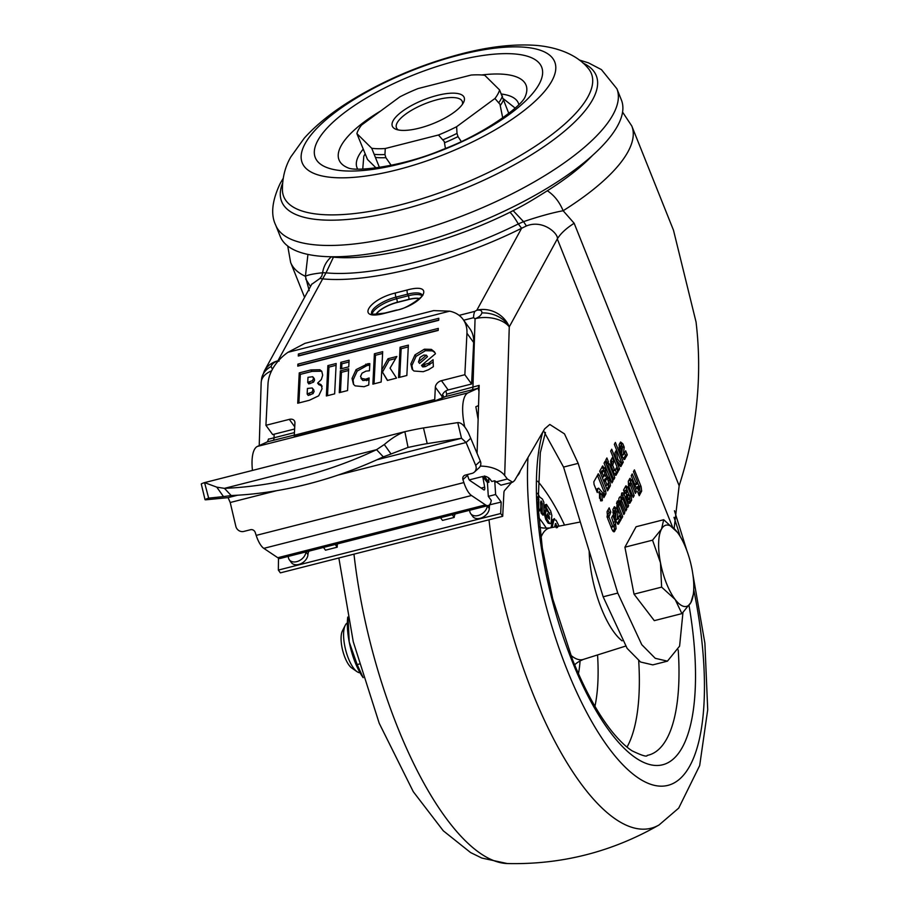 <?xml version="1.0" encoding="UTF-8"?>
<svg xmlns="http://www.w3.org/2000/svg" width="909" height="909" viewBox="0 0 909 909"><rect width="100%" height="100%" fill="white"/><g stroke="black" fill="none" stroke-linecap="round" stroke-linejoin="round"><path stroke-width="1.36" d="M462.386 104.376A35.451 11.715 -21.8 0 0 462.283 101.444A35.451 11.715 -21.8 0 0 431.321 101.433A35.451 11.715 -21.8 0 0 397.188 122.795A35.451 11.715 -21.8 0 0 396.449 127.771A35.451 11.715 -21.8 0 0 398.403 129.976M393.131 120.715A38.678 12.783 -21.8 0 0 396.256 129.396A38.678 12.783 -21.8 0 0 432.57 123.817A38.678 12.783 -21.8 0 0 463.34 102.853A38.678 12.783 -21.8 0 0 463.545 102.478A38.678 12.783 -21.8 0 0 436.774 95.536A38.678 12.783 -21.8 0 0 393.131 120.715M471.203 75.038A76.72 25.35 158.2 0 1 484.736 75.277L499.598 89.957A76.72 25.35 158.2 0 1 494.939 98.49L456.636 126.703A76.72 25.35 158.2 0 1 438.445 134.998L385.268 148.519A76.72 25.35 158.2 0 1 371.747 148.292L356.885 133.6A76.72 25.35 158.2 0 1 358.601 129.498A76.72 25.35 158.2 0 1 361.543 125.078L399.846 96.865A76.72 25.35 158.2 0 1 418.026 88.571L471.203 75.038M376.042 167.904L367.497 159.473L356.885 133.6M499.598 89.957L508.779 113.386M494.939 98.49L499.973 104.296L502.722 117.886M365.088 154.041L363.805 156.178L362.748 169.051M515.153 108.091L503.677 98.979M317.832 140.486A121.897 40.269 158.2 0 1 456.625 60.812A121.897 40.269 158.2 0 1 539.105 84.207A121.897 40.269 158.2 0 1 400.312 163.881A121.897 40.269 158.2 0 1 317.832 140.486M305.06 143.736A135.964 44.916 158.2 0 1 459.874 54.87A135.964 44.916 158.2 0 1 551.865 80.969A135.964 44.916 158.2 0 1 397.063 169.824A135.964 44.916 158.2 0 1 305.06 143.736M408.402 245.941A183.72 60.698 -21.8 0 0 621.415 100.047L616.893 88.752A183.72 60.698 -21.8 0 1 613.064 114.568A183.72 60.698 -21.8 0 1 403.88 234.647A183.72 60.698 -21.8 0 1 275.734 225.205L280.256 236.499A183.72 60.698 -21.8 0 0 408.402 245.941M309.185 290.653L305.413 276.291L307.946 254.418M563.137 210.74L574.158 223.262L679.148 485.747C696.873 430.957 702.509 376.383 696.055 322.047L673.501 230.272L631.789 125.987A183.72 60.698 158.2 0 1 563.137 210.74C559.478 201.946 554.217 195.287 547.343 190.754C528.993 202.252 525.163 204.434 513.142 210.649L523.55 221.648C539.128 216.376 552.32 212.74 563.137 210.74M495.689 481.997L507.392 479.02L512.642 482.202L500.939 485.179L494.746 480.759L491.814 481.497L490.065 479.213A9.669 5.738 -178.2 0 0 484.122 476.009L488.894 482.247L487.429 482.611L488.303 496.371L491.269 500.393A19.339 6.783 -104.3 0 1 488.201 505.563A19.339 6.783 -104.3 0 1 485.486 504.893L471.51 495.519A19.339 6.783 -104.3 0 1 465.601 487.076A19.339 6.783 -104.3 0 1 463.885 482.565L462.931 479.622A3.863 3.556 47.5 0 1 465.26 475.112L471.987 473.396A6.443 5.931 47.5 0 0 474.373 472.112L479.02 467.851A6.443 5.931 -132.5 0 0 480.327 461.09L470.737 438.252L466.09 442.513L338.205 475.043M507.392 479.02L504.688 475.487A25.782 15.305 1.8 0 0 480.293 466.124M469.283 479.907L482.736 476.486L487.429 482.611M276.711 490.678L230.216 502.507L235.84 526.356A6.443 5.931 47.5 0 0 243.805 531.435L250.532 529.72A3.863 3.556 47.5 0 1 255.224 532.447L256.179 535.39A19.339 6.783 75.7 0 0 257.895 539.901A19.339 6.783 75.7 0 0 263.803 548.354L277.779 557.717A19.339 6.783 75.7 0 0 280.495 558.387L488.201 505.563M467.408 474.566A3.863 3.556 -132.5 0 0 467.578 475.362L468.533 478.304A3.227 1.125 75.7 0 0 468.817 479.066A3.227 1.125 75.7 0 0 469.805 480.463L483.781 489.837A3.227 1.125 75.7 0 0 484.236 489.951A3.227 1.125 75.7 0 0 484.667 487.167L482.736 476.486M488.894 482.247L488.61 477.839M478.145 418.754L477.85 417.151A6.443 5.92 -74.5 0 0 477.52 415.947M294.732 426.798L289.323 419.367A6.443 4.534 -36 0 1 294.289 420.628A6.443 4.534 -36 0 1 294.925 422.935L294.311 435.229A22.566 7.908 75.7 0 0 294.266 436.695L434.684 400.983L445.649 396.551A6.443 2.261 -104.3 0 0 446.614 394.165L479.168 385.382L478.123 419.322L475.85 406.755L478.554 405.516M289.323 419.367L265.928 425.31L268.007 383.837A38.678 27.19 144 0 1 287.983 352.294L304.969 343.341L433.684 310.605L449.648 311.173A38.678 27.19 144 0 1 463.124 319.434L469.862 328.706A38.678 27.19 144 0 1 473.669 342.511L471.589 383.996L448.182 389.95A6.443 4.534 -36 0 0 442.081 396.494L441.99 398.233M463.124 319.434A38.678 27.19 144 0 1 466.942 333.239L464.851 374.724L441.456 380.678A6.443 4.534 -36 0 0 435.343 387.223L434.729 399.506L294.311 435.229M434.684 400.983A22.566 7.908 -104.3 0 1 434.729 399.506M423.208 371.701L428.491 369.747L433.354 366.668L433.059 359.691L428.65 363.225L421.537 365.395L435.445 353.749L434.4 351.772L431.332 349.374L424.378 349.192L414.993 354.862L410.834 363.952L412.152 369.327L413.993 371.02L423.208 371.701M408.368 345.136L400.074 347.249L398.551 377.599L406.846 375.497L408.368 345.136M382.689 351.669L374.394 353.783L372.872 384.132L381.166 382.019L381.723 370.895L387.404 380.439L396.54 378.11L390.052 368.156L396.858 356.476L388.018 358.725L381.769 369.963L382.689 351.669M362.884 380.53L360.521 376.474L362.032 373.179L365.963 371.133L369.463 370.758L369.827 363.623L367.861 363.736L356.101 369.611L352.033 378.439L353.453 384.257L355.101 385.848L364.032 386.711L368.747 385.018L369.111 377.962L365.611 379.189L360.987 378.337L362.884 380.53L369.009 379.917M349.09 360.214L340.795 362.327L340.466 368.94L348.761 366.827L349.09 360.214M348.67 368.736L340.375 370.849L339.273 392.677L347.568 390.563L348.67 368.736M336.171 363.509L327.876 365.611L326.354 395.96L334.648 393.858L336.171 363.509M310.969 369.918L299.243 372.895L297.72 403.244L309.344 400.29L318.695 395.813L322.104 388.654L321.093 384.632L317.639 383.098L321.332 379.519L322.684 375.178L321.741 371.213L319.888 369.758L310.969 369.918L312.048 371.395L300.322 374.383L298.891 402.948M438.195 330.433L438.297 328.41L297.879 364.123L297.777 366.145L438.195 330.433M438.706 320.309L438.808 318.286L298.391 353.999L298.288 356.021L438.706 320.309M299.447 355.726L298.391 353.999M438.717 320.07L299.459 355.487M298.947 365.85L297.879 364.123M438.206 330.183L298.959 365.6M313.241 389.45L314.139 391.393L313.071 393.597L308.231 395.449L307.151 393.972L311.992 392.109L313.06 389.904L312.173 387.961L307.435 388.45L307.151 393.972M313.787 378.224L314.616 380.03L313.525 382.121L308.81 383.905L307.731 382.416L312.446 380.632L313.537 378.553L312.707 376.735L307.992 377.326L307.731 382.416M322.172 386.12L318.718 384.575L317.639 383.098M319.888 369.758L320.968 371.236L312.048 371.395M314.309 378.633L312.707 376.735M313.81 389.904L312.173 387.961M299.243 372.895L300.322 374.383M336.08 365.282L328.956 367.1L327.513 395.665M327.876 365.611L328.956 367.1M348.579 370.52L341.443 372.326L340.443 392.381M340.375 370.849L341.443 372.326M348.999 361.998L341.875 363.816L341.636 368.645M340.795 362.327L341.875 363.816M369.747 365.145L366.906 365.611L357.18 371.088L353.112 379.928L353.544 383.78M382.598 353.453L375.474 355.271L374.031 383.837M381.723 370.895L387.575 380.394M395.665 358.544L389.097 360.214L382.848 371.44L381.769 369.963M388.018 358.725L389.097 360.214M374.394 353.783L375.474 355.271M408.277 346.92L401.153 348.738L399.721 377.303M400.074 347.249L401.153 348.738M427.48 356.692L419.56 363.43L418.481 361.952L420.094 357.351L423.776 355.055L426.401 355.214L427.48 356.692M433.161 362.1L425.492 366.588L422.605 366.872L421.537 365.395M434.9 352.556L432.4 350.863L425.457 350.681L416.072 356.351L411.913 365.441L412.697 369.929M418.481 361.952L426.401 355.214M294.618 429.003L272.666 434.582L265.928 425.31M471.589 383.996L464.851 374.724M376.985 459.761L461.499 438.263L427.219 443.615L423.48 427.946L457.761 422.605L461.499 438.263L466.09 442.513L475.68 465.351A6.443 5.931 47.5 0 1 474.373 472.112M457.761 422.605C461.249 422.424 464.84 425.901 468.499 433.048L470.737 438.252M230.216 502.507L228.091 497.632L237.601 495.212M423.48 427.946A38.678 1.477 166.6 0 0 404.857 431.673L204.57 482.611A38.678 1.477 166.6 0 0 201.287 484.031L205.036 499.689A38.678 1.477 166.6 0 0 206.502 499.745L228.091 497.632M209.036 498.087L223.5 496.598L216.774 487.144L204.57 482.611L208.661 498.177M216.774 487.144L224.443 488.36L376.553 449.682L384.302 444.535L391.029 453.989L407.505 447.614M408.061 447.467L404.857 431.673C398.46 434.002 391.609 438.286 384.302 444.535M383.303 456.852L376.553 449.682A386.779 306.038 136.8 0 1 300.743 476.964A386.779 306.038 136.8 0 1 224.443 488.36L231.204 495.541A386.779 306.038 136.8 0 0 307.492 484.145A386.779 306.038 136.8 0 0 383.303 456.852L391.029 453.989M223.5 496.598L231.204 495.541M427.219 443.615A38.678 1.477 166.6 0 0 408.596 447.342M208.309 498.28A38.678 1.477 166.6 0 0 205.036 499.689M478.986 391.37L478.111 388.245L468.044 392.858A35.451 12.431 75.7 0 0 464.76 426.98M294.323 435.047L267.485 441.808L257.417 446.421A35.451 12.431 75.7 0 0 252.452 470.419M478.123 419.322L477.077 453.352M268.53 439.183L274.029 437.786L274.132 434.207M259.224 445.592L261.167 382.621A25.782 15.305 1.8 0 1 271.621 370.792M272.45 369.224L271.052 366.554C271.905 364.02 274.188 362.112 277.904 360.816L322.672 278.87L319.923 278.472L311.719 284.301M629.653 478.725L631.675 479.884L636.38 491.576L635.402 493.36L631.391 483.349L630.153 484.213L634.175 495.621L633.198 497.393L628.539 485.69L628.324 481.168L630.164 478.236M631.391 483.349L628.994 483.565L628.392 484.667L630.153 484.213M620.858 502.882L624.813 512.756L623.847 514.517L618.779 501.291L618.927 498.359L619.677 496.996L620.949 496.893L621.938 492.86L623.313 492.985L624.233 494.723L628.63 505.756L627.664 507.54L623.733 497.678L623.074 497.178L622.654 497.939L626.721 509.245L625.756 511.028L621.801 501.154L621.211 500.586L620.858 502.882L619.347 503.268M619.677 496.996L620.949 496.893L619.529 497.257M621.938 492.86L623.313 492.985L621.631 493.417M623.733 497.678L623.074 497.178L621.313 497.621L620.892 498.393L622.654 497.939M621.801 501.154L619.449 501.029L618.972 501.927L620.722 501.473M617.802 524.107L618.734 523.868L616.472 522.107L613.416 514.449L612.939 509.381L614.393 506.733L616.654 508.506L618.04 511.96L617.109 519.403L619.472 515.551L621.086 519.573L618.325 524.243M615.552 519.789L617.37 519.403M623.983 459.386L624.915 459.147L622.654 457.375L619.597 449.728L619.12 444.66L620.574 442.013L622.835 443.785L624.222 447.239L623.279 454.67L625.653 450.819L627.267 454.852L624.506 459.522M621.733 455.068L623.551 454.682M617.779 459.306L622.029 464.419L620.836 466.612C617.768 464.192 615.802 459.579 614.95 452.773L616.12 450.637L617.779 459.306L616.302 459.681M615.359 475.202L616.268 474.964L614.052 473.237L611.041 465.715L610.587 460.749L612.302 457.613L613.836 461.465L612.677 465.306L614.45 469.748L615.109 470.237L616.404 467.874L617.984 471.828L615.87 475.339M612.825 470.158L615.109 470.237M609.098 463.499L614.779 477.691L613.745 479.6L608.064 465.397L609.098 463.499M602.372 466.237L604.792 468.124L606.723 474.952L609.871 480.361L610.371 485.77L607.587 490.86L599.701 471.135L602.758 465.897M604.996 474.487L604.974 475.407L606.86 474.884M598.963 491.951L601.781 494.155L602.36 500.439L599.542 498.246L599.474 491.485M601.19 500.734L602.36 500.439L601.86 500.904M512.642 482.202L514.574 480.554L544.65 428.866L549.797 424.458L564.478 433.877L578.181 463.363L617.768 593.077L641.754 644.663L655.241 658.309L667.445 661.15L679.602 646.129L682.954 612.552M598.054 474.066L599.281 475.021L605.678 491.019L605.939 493.792L603.837 497.643L602.553 492.689L598.645 488.156L597.77 488.951L597.281 492.53L594.077 484.531L593.827 481.804L598.338 473.782M605.099 461.249L612.984 480.975L611.95 482.872L604.065 463.158L605.099 461.249M607.428 463.817L605.849 459.874L606.894 457.977L608.473 461.92L607.428 463.817M611.689 449.194L619.574 468.919L618.54 470.817L610.655 451.091L611.689 449.194M615.37 442.444L623.256 462.17L622.222 464.067L614.336 444.353L615.37 442.444M613.189 531.435L614.836 531.015C613.87 532.617 612.723 531.56 611.382 527.845L607.746 518.744L607.076 511.665L609.155 507.87L610.825 512.04L608.916 516.926L612.643 526.243L613.291 526.641L614.109 525.129L611.666 517.516L612.768 515.505L615.257 521.721L616.097 528.708L614.075 531.845M610.882 526.686L613.291 526.641M621.711 518.414L617.404 507.631L616.893 502.086L617.552 500.882L619.029 504.575L618.665 506.586L622.688 516.642L621.711 518.414M628.971 503.109L630.255 502.791L627.971 501.325L626.79 498.371L626.358 493.246L627.324 490.121L624.903 493.587L623.506 490.11L625.892 485.838L627.767 487.099L631.141 495.462L631.619 500.302L629.642 503.393M627.324 490.121L625.142 490.383L624.267 491.996M636.925 488.758L638.016 488.474L635.584 486.554L631.244 475.702L632.209 473.93L636.811 484.304L637.436 481.577L633.459 471.646L634.425 469.885L641.106 486.633L641.663 491.065L639.232 495.666L637.754 491.974L639.618 487.031L639.277 486.179L637.516 488.985M634.562 484.008L636.084 483.622L636.811 484.304M667.445 661.15L652.81 664.877L640.606 662.036L627.13 648.39L603.144 596.793L617.768 593.077M543.537 430.786L563.557 467.078L603.144 596.793M442.49 394.756L444.262 397.085L442.024 397.653M679.148 485.747L674.137 528.493M672.433 526.777L557.308 238.953C558.99 234.397 543.389 219.058 526.413 225.955L521.607 228.273C453.239 262.326 369.838 283.517 322.672 278.87L326.024 272.848C371.667 277.336 452.239 256.838 518.312 223.944L523.55 221.648L526.413 225.955M513.142 210.649L509.892 212.297C449.251 242.476 375.337 261.281 333.444 257.156L329.899 256.724M287.733 246.032L290.63 262.451A183.72 60.698 158.2 0 0 305.413 276.291C307.856 274.916 313.594 273.734 322.627 272.745C323.559 266.473 326.433 261.201 331.24 256.917M271.052 366.554A25.782 19.623 -168.2 0 0 261.701 378.155L264.314 371.054A25.782 22.6 28.7 0 1 277.904 360.816L279.074 361.157M319.923 278.472L321.82 276.006L322.627 272.745L326.024 272.848L333.444 257.156M509.892 212.297C511.903 213.956 514.71 217.83 518.312 223.944L521.607 228.273L476.827 310.23A25.782 22.6 28.7 0 1 509.267 326.876A25.782 15.305 -178.2 0 0 475.066 318.707L473.544 317.718A19.339 6.783 -104.3 0 1 474.862 311.355L476.827 310.23C480.372 309.674 482.054 310.571 481.895 312.935C481.031 315.468 478.759 317.389 475.066 318.707L472.953 387.189A6.443 2.261 75.7 0 1 471.976 389.859L445.649 396.551M407.3 289.96C435.911 282.188 424.117 303.765 396.131 310.389L384.427 313.366C355.828 321.138 367.611 299.561 395.597 292.937L407.3 289.96A3.227 1.125 75.7 0 0 407.687 294.141A20.952 6.92 158.2 0 1 422.253 295.118M445.876 390.938L446.614 393.892M267.485 441.808L268.541 438.956M479.168 385.382L478.111 388.245L471.976 389.859M419.697 298.584A18.805 6.215 -21.8 0 0 408.902 299.334A3.227 1.125 75.7 0 0 408.334 295.755L407.687 294.141L395.983 297.118A3.227 1.125 75.7 0 1 395.597 292.937M376.144 314.389A18.578 6.136 158.2 0 1 397.176 302.47L408.88 299.493A18.578 6.136 158.2 0 1 419.515 298.754M408.88 299.493A6.443 2.261 75.7 0 1 408.902 299.334L397.199 302.299A18.805 6.215 -21.8 0 0 375.906 314.4M379.417 167.426L371.747 148.292M374.588 154.36A77.799 25.702 -21.8 0 0 384.95 154.53L385.87 157.666L391.165 165.313M384.95 154.53L385.268 148.519M445.421 148.44L444.296 141.599L438.445 134.998M443.081 139.747A77.799 25.702 -21.8 0 0 457 133.396L458.011 136.611L461.272 141.52M457 133.396L456.636 126.703M598.77 492.439L600.02 494.598L601.781 494.155M600.02 494.598L600.599 500.882M597.418 475.214L603.928 491.474L604.19 494.235L605.939 493.792M604.19 494.235L603.451 495.575M598.645 488.156L596.02 489.394L597.77 488.951M597.531 475.464L599.281 475.021M603.928 491.474L605.678 491.019M608.61 482.463L608.61 486.213L610.371 485.77M608.61 486.213L606.951 489.258M602.031 466.874L603.042 468.567L604.792 468.124M603.042 468.567L603.746 470.328M604.121 470.907L605.746 470.498M604.974 475.407L606.996 478.009L608.746 477.566M608.291 480.77L609.871 480.361M605.496 485.633L607.11 485.224L608.564 482.565L607.553 478.907L605.144 478.85L605.792 479.35L605.144 478.85L603.781 481.338M602.122 477.202L603.735 476.793L604.928 472.907L603.508 470.476L601.747 470.919L602.394 471.419L601.747 470.919L600.519 473.18M604.155 470.976L603.508 470.476L602.178 472.896L603.735 476.793M600.565 473.305L602.178 472.896M603.826 481.475L605.451 481.054L607.11 485.224M607.553 478.907L606.894 478.407L605.451 481.054M611.359 481.395L612.984 480.975M613.143 478.111L614.779 477.691M606.837 462.34L608.473 461.92M615.291 469.919L616.234 472.282L617.984 471.828M616.234 472.282L614.882 474.748M611.178 459.659L612.087 461.908L613.836 461.465M612.087 461.908L610.791 464.272L612.552 463.829M610.791 464.272L610.916 465.749M611.041 465.715L612.677 465.306M612.7 470.192L613.359 470.68L612.7 470.192M617.95 469.328L619.574 468.919M616.416 460.227L620.279 464.874L622.029 464.419M620.279 464.874L619.927 465.499M621.631 462.59L623.256 462.17M624.54 452.864L625.506 455.295L627.267 454.852M625.506 455.295L623.517 458.943M620.211 442.66L621.086 444.228L622.835 443.785M621.086 444.228L621.631 445.615M622.29 447.262L624.222 447.239M622.46 447.683L621.472 454.42M621.631 454.807L623.154 454.42M621.529 455.114L623.324 454.739M620.211 451.273L621.722 450.898L622.392 446.614L621.586 445.74L619.836 446.183L620.506 446.705L619.836 446.183L619.006 447.694M619.37 449.126L620.87 448.751L621.722 450.898M619.006 447.717L620.745 447.273L620.87 448.751M622.256 446.262L621.586 445.74L620.745 447.273M614.268 524.3L614.336 529.152L616.097 528.708M614.336 529.152L613.12 531.379M608.041 509.915L609.064 512.483L610.825 512.04M609.064 512.483L607.042 516.198L608.791 515.755M607.042 516.198L607.155 517.369M607.223 517.357L608.916 516.926M618.359 517.596L619.324 520.016L621.086 519.573M619.324 520.016L617.336 523.675M614.041 507.381L614.904 508.96L616.654 508.506M614.904 508.96L615.461 510.335M616.12 511.983L618.04 511.96M616.279 512.415L615.291 519.141M615.45 519.539L616.984 519.141M615.348 519.846L617.143 519.459M614.029 516.005L615.541 515.619L616.222 511.335L615.404 510.46L613.655 510.915L614.325 511.437L613.655 510.915L612.825 512.415M613.2 513.858L614.689 513.471L615.541 515.619M612.836 512.449L614.564 512.006L614.689 513.471M616.075 510.983L615.404 510.46L614.564 512.006M616.541 503.2L617.268 505.029L619.029 504.575M617.268 505.029L616.847 505.802L618.597 505.359M616.847 505.802L616.904 507.04M617.154 506.972L618.665 506.586M621.165 517.028L622.688 516.642M623.301 513.142L624.813 512.756M621.563 493.428L622.472 495.166L624.233 494.723M622.472 495.166L623.21 497.018L621.472 497.462M627.108 506.143L628.63 505.756M621.972 498.121L621.313 497.621L621.972 498.121M620.892 498.393L621.029 499.848L622.79 499.393M621.029 499.848L621.301 500.507L619.552 500.95M625.199 509.631L626.721 509.245M620.052 501.598L619.449 501.029L620.052 501.598M629.926 497.859L629.857 500.745L631.619 500.302M629.857 500.745L628.733 502.813M625.449 486.565L626.017 487.542L627.767 487.099M626.017 487.542L626.29 488.156L628.039 487.713M626.29 488.156L626.971 489.871M627.494 491.178L628.789 494.416M629.607 495.848L631.141 495.462M626.54 497.7L627.824 497.371L629.028 499.518L629.88 496.496L628.653 494.553L626.892 495.007L627.471 495.36L626.892 495.007L626.176 496.394M627.199 499.382L629.028 499.518M627.415 499.927L628.823 499.564M626.267 496.78L627.687 496.416L627.824 497.371M629.233 494.905L628.653 494.553L627.687 496.416M629.335 479.304L629.914 480.338L631.675 479.884M629.914 480.338L630.198 480.975L631.96 480.52M630.198 480.975L630.971 482.906L629.198 483.361M634.846 491.974L636.38 491.576M629.63 483.793L628.994 483.565L629.63 483.793M628.653 485.985L630.164 485.599M632.653 496.007L634.175 495.621M636.561 488.383L637.516 486.622L639.277 486.179M634.334 484.065L635.061 484.747L634.334 484.065M637.595 482.645L639.038 486.247M639.311 486.27L640.822 485.883M639.606 487.008L641.106 486.633M639.72 488.315L639.902 491.519L641.663 491.065M639.902 491.519L641.493 491.519M639.743 491.974L638.584 494.076M278.495 558.126L278.347 570.079L280.37 572.863L502.7 516.312L503.904 492.78A6.443 2.261 -104.3 0 1 504.54 490.553L511.619 482.463M279.517 558.444L278.858 558.615M494.746 480.759L495.621 494.507L501.189 502.063L489.383 504.893M495.621 494.507L488.303 496.371M501.189 502.063L500.677 513.528L278.347 570.079M500.677 513.528L502.7 516.312M517.107 476.202L518.21 474.941A30.622 10.738 75.7 0 0 520.266 470.771M487.281 505.802A9.669 6.783 144.1 0 1 478.123 515.528A9.669 6.783 144.1 0 1 470.68 513.619L472.703 516.403A9.669 6.783 -35.9 0 0 480.145 518.312A9.669 6.783 -35.9 0 0 489.303 508.506L489.485 505.04M470.68 513.619A9.669 6.783 144.1 0 1 469.737 510.267M288.358 556.399A9.669 6.783 -35.9 0 0 289.301 559.751A9.669 6.783 -35.9 0 0 298.947 560.853A9.669 6.783 -35.9 0 0 305.913 551.933M289.301 559.751L291.323 562.535A9.669 6.783 -35.9 0 0 301.015 563.625A9.669 6.783 -35.9 0 0 307.935 554.626L305.969 551.911M308.958 551.161A9.669 6.783 -35.9 0 0 307.935 554.626M455.227 513.949A9.669 6.783 -35.9 0 0 454.205 517.426L452.239 514.71M440.535 517.687L442.501 520.403L454.205 517.426M337.353 543.934L337.182 547.195L325.49 550.172L323.513 547.445M337.182 547.195L335.216 544.48M360.032 672.74A25.782 9.045 -104.3 0 1 357.021 671.66A25.782 9.045 -104.3 0 1 348.454 658.548A25.782 9.045 -104.3 0 1 345.238 625.312A25.782 9.045 -104.3 0 1 347.363 622.926M357.021 671.66L351.817 668.047A20.623 7.238 -104.3 0 1 344.966 657.559A20.623 7.238 -104.3 0 1 342.386 630.971L345.238 625.312M663.706 519.721L636.095 526.743L624.915 547.195L634.016 594.145L654.298 620.642L681.909 613.62L675.171 599.508A41.905 14.692 -104.3 0 1 666.524 583.521A41.905 14.692 -104.3 0 1 660.479 562.785L652.537 540.173L661.513 529.083L663.706 519.721L677.375 532.276M693.294 594.372L690.897 602.519A41.905 14.692 -104.3 0 1 675.171 599.508L661.627 587.123L660.479 562.785A41.905 14.692 -104.3 0 1 661.513 529.083A41.905 14.692 -104.3 0 1 677.239 532.106A41.905 14.692 -104.3 0 1 677.569 532.538A41.905 14.692 -104.3 0 1 691.931 568.818A41.905 14.692 -104.3 0 1 693.294 594.372A41.905 14.692 -104.3 0 1 690.897 602.519L681.909 613.62M624.915 547.195L652.537 540.173M634.016 594.145L661.627 587.123M348.056 617.609L349.215 641.947L357.157 664.559L359.146 664.059M357.157 664.559L363.168 677.682A41.905 14.692 75.7 0 1 349.215 641.947A41.905 14.692 -104.3 0 1 347.749 617.086M537.605 493.257L539.719 497.041L542.457 499.098L543.843 502.234L544.002 514.812L542.832 515.119L541.071 512.994L540.582 502.075M544.002 514.812L542.241 512.687L542.298 503.381L541.06 500.939L540.548 510.642L539.378 510.938L538.196 509.517M550.502 523.709L548.161 523.175L545.741 519.369L544.286 513.915L545.161 510.097L546.332 509.79L549.99 514.574L546.173 507.267L546.491 504.393L550.706 511.063L551.865 515.517L551.127 522.505L550.502 523.709L548.161 523.175M546.411 509.779L545.002 507.574L545.32 504.688L546.491 504.393M550.979 527.731L552.888 519.539L554.57 518.63L552.888 519.539M556.365 527.822L555.149 524.72M552.183 527.493L551.024 527.72M552.149 527.436L553.933 519.653L552.774 519.948M557.535 527.527L555.433 523.527L554.626 527.015M555.433 523.527L556.092 523.982L555.274 524.198M557.126 525.936L555.956 526.243M553.933 519.653L556.092 520.232L559.046 526.152M549.331 522.88L546.911 519.062L545.741 519.369M546.911 519.062L545.457 513.619L546.332 509.79M547.275 516.551L549.479 519.187L549.229 516.46L547.468 513.744L547.275 516.551M546.173 507.267L545.002 507.574M549.74 512.869L549.025 513.051M545.718 511.176L544.548 511.472M545.457 513.619L544.286 513.915M548.411 518.335L547.013 515.153M549.604 517.835L548.434 518.13M549.229 516.46L548.059 516.755M540.548 510.642L538.776 508.517L538.821 499.155L538.435 497.78L537.696 497.962M538.435 497.78L537.662 496.859M538.821 499.155L537.742 499.427M538.776 508.517L538.151 508.676M541.821 501.859L540.65 502.154M542.298 503.381L541.128 503.677M542.241 512.687L541.071 512.994M539.719 497.041L538.844 497.018M503.745 99.161A77.935 25.747 158.2 0 1 502.347 102.217A77.935 25.747 158.2 0 1 500.314 105.444M498.882 102.558A77.799 25.702 -21.8 0 0 501.007 99.206A77.799 25.702 -21.8 0 0 502.45 96.024M363.032 149.36A86.9 28.713 -21.8 0 0 358.828 155.473A86.9 28.713 -21.8 0 0 357.703 169.085M524.913 97.308L524.868 97.377C520.584 107.012 483.043 134.487 442.842 149.485C403.357 166.404 356.623 171.926 348.227 167.949L348.249 167.96A100.706 33.269 158.2 0 1 341.125 145.747A100.706 33.269 158.2 0 1 380.632 111.012M481.656 74.97A100.706 33.269 158.2 0 1 524.913 97.286M518.834 104.637A86.9 28.713 -21.8 0 0 501.518 94.047M587.93 96.843A165.665 54.733 -21.8 0 0 588.021 68.13C579.022 57.028 561.705 47.768 536.924 45.45C514.358 43.734 488.906 46.609 460.556 54.074C420.276 64.766 383.166 80.628 349.215 101.638C330.967 113.034 315.991 125.192 304.288 138.134L290.835 156.893C285.085 166.824 282.279 177.982 282.426 190.356A165.665 54.733 -21.8 0 0 419.515 199.457A165.665 54.733 -21.8 0 0 587.93 96.843M582.987 63.062A169.426 55.983 158.2 0 1 592.736 99.467A169.426 55.983 158.2 0 1 405.925 208.615A169.426 55.983 158.2 0 1 282.574 183.22M592.475 155.473A168.676 55.733 158.2 0 1 547.343 190.754M263.803 548.354L471.51 495.519M462.931 479.622L467.578 475.362M277.779 557.717L485.486 504.893M442.081 396.494L435.343 387.223M481.134 488.065L484.667 487.167M441.456 380.678L448.182 389.95M287.983 352.294L449.648 311.173M313.537 378.553L314.616 380.03M312.446 380.632L313.525 382.121M309.344 382.019L310.423 383.496M313.06 389.904L314.139 391.393M311.992 392.109L313.071 393.597M309.026 393.495L310.105 394.972M367.1 378.735L368.179 380.212M365.611 379.189L366.691 380.666M367.861 363.736L368.929 365.213M365.827 364.123L366.906 365.611M356.101 369.611L357.18 371.088M352.033 378.439L353.112 379.928M428.65 363.225L429.73 364.702M424.412 365.111L425.492 366.588M422.855 365.407L423.935 366.884M431.332 349.374L432.4 350.863M424.378 349.192L425.457 350.681M414.993 354.862L416.072 356.351M410.834 363.952L411.913 365.441M473.669 342.511L466.942 333.239M475.68 465.351L480.327 461.09M256.179 535.39L463.885 482.565M468.044 392.858L257.417 446.421M574.158 223.262C566.091 228.432 560.478 233.658 557.308 238.953L509.267 326.876L504.688 475.487M481.895 312.935A25.782 19.623 11.8 0 1 509.267 326.876M459.113 315.366L474.862 311.355M578.181 463.363L563.557 467.078M422.299 295.22L422.265 295.073C426.935 292.88 408.141 309.151 396.472 310.094A3.227 1.125 75.7 0 0 396.131 310.389M384.427 313.366A3.227 1.125 -104.3 0 1 384.768 313.071C374.247 314.412 369.861 314.594 371.622 313.628L371.69 313.753M371.656 313.662A20.952 6.92 158.2 0 1 395.983 297.118L396.631 298.731A20.952 6.92 -21.8 0 0 372.213 313.935M463.692 320.218L473.544 317.718M273.052 440.456A6.443 2.261 -104.3 0 0 274.029 437.786L294.436 432.593M422.049 295.709A20.952 6.92 -21.8 0 0 408.334 295.755L396.631 298.731A3.227 1.125 75.7 0 1 397.199 302.299A6.443 2.261 75.7 0 0 397.176 302.47M305.731 279.006L310.503 286.517M385.87 157.666A77.935 25.747 158.2 0 1 375.894 157.496M458.011 136.611A77.935 25.747 158.2 0 1 444.592 142.724M613.53 522.164L615.257 521.721M489.303 508.506L487.338 505.79M693.726 589.725A210.774 73.902 -104.3 0 1 675.762 781.967A210.774 73.902 -104.3 0 1 567.261 670.24A210.774 73.902 -104.3 0 1 527.981 457.5M674.012 517.357A210.774 73.902 -104.3 0 1 680.171 536.424M689.022 605.485A189.504 66.448 -104.3 0 1 667.013 763.208A189.504 66.448 -104.3 0 1 572.17 661.252A189.504 66.448 -104.3 0 1 542.73 432.161M692.828 574.17L704.895 643.231L707.713 709.713L699.68 765.583L678.705 808.112L659.07 824.952A248.157 87.003 -104.3 0 1 532.515 692.681A248.157 87.003 -104.3 0 1 488.997 519.8M659.07 824.952C612.075 851.926 561.489 864.789 507.313 863.55A248.157 87.003 -104.3 0 1 397.494 727.018A248.157 87.003 -104.3 0 1 353.976 554.149M622.12 640.856A64.948 22.77 -104.3 0 1 601.394 608.473A64.948 22.77 -104.3 0 1 589.168 550.99M540.866 537.628A67.845 23.782 -104.3 0 1 549.877 527.947C543.957 528.345 540.378 527.947 539.128 526.731M625.528 646.129L583.317 659.423A67.845 23.782 -104.3 0 1 570.772 655.219M580.078 660.763A100.035 35.076 -104.3 0 1 578.442 673.705M538.776 517.721A100.035 35.076 -104.3 0 1 546.4 528.311M537.696 481.225A142.213 49.859 -104.3 0 1 564.523 525.072M597.554 654.934A142.213 49.859 -104.3 0 1 594.941 706.282M638.697 660.695A174.403 61.142 -104.3 0 1 627.017 747.096M545.445 432.457L540.31 452.682L537.969 505.415L542.332 548.116L552.706 598.758L572.431 659.434C584.68 689.726 597.815 713.701 611.848 731.336C619.188 740.403 625.949 746.914 632.119 750.845C641.97 755.584 647.003 757.106 647.208 755.402A176.63 61.926 75.7 0 0 678.216 649.89M283.176 178.425L280.245 183.357C272.03 200.662 270.53 214.615 275.734 225.205M579.249 60.005L588.418 62.835L601.428 69.618L616.893 88.752M304.583 297.345L290.63 262.451M622.574 112.102L631.789 125.987M261.701 378.155L261.167 382.621M264.314 371.054L311.889 283.972M396.472 310.094L384.768 313.071M603.656 470.317L601.894 470.771M607.053 478.248L605.292 478.702M614.95 470.396L613.2 470.839M623.438 454.795L621.676 455.239M621.745 445.58L619.995 446.035M613.109 526.8L611.359 527.243M617.256 519.516L615.507 519.971M615.563 510.313L613.814 510.756M627.017 489.86L625.256 490.303M628.926 499.575L627.176 500.03M628.823 494.405L627.062 494.848M636.675 484.44L634.925 484.883M338.852 557.99L353.249 641.697L379.223 723.291L413.277 791.682L443.274 830.792L470.589 852.562L481.815 858.051L507.313 863.55M580.317 521.993L549.877 527.947M583.317 659.423C577.919 661.888 574.965 663.956 574.454 665.615M674.455 510.733L686.818 550.513"/></g></svg>
